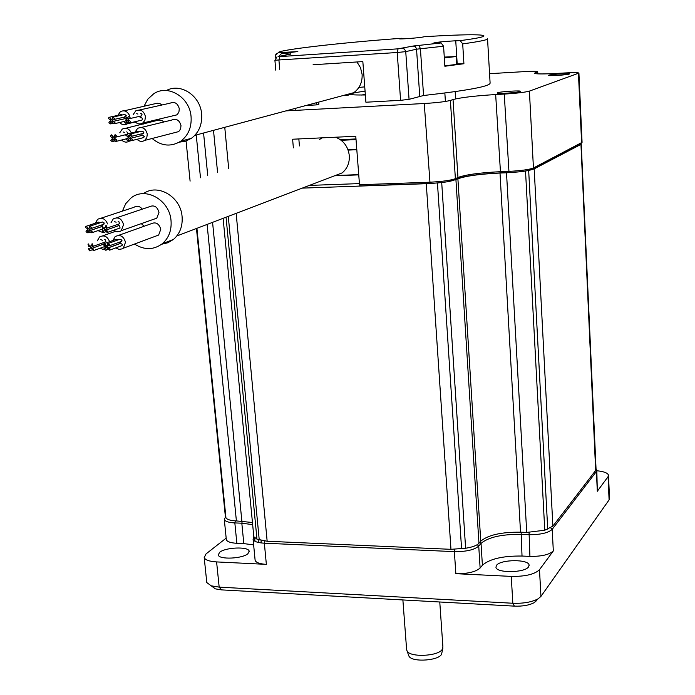 <?xml version="1.0" encoding="UTF-8"?>
<svg xmlns="http://www.w3.org/2000/svg" width="695" height="695" viewBox="0 0 695 695"><rect width="100%" height="100%" fill="white"/><g stroke="black" fill="none" stroke-linecap="round" stroke-linejoin="round"><path stroke-width="1.04" d="M581.237 144.091L596.058 469.142L595.658 470.445L580.924 143.7M580.777 144.499L534.186 168.876L530.45 170.014M595.658 470.445L552.881 526.167L544.767 530.224L526.723 532.422L506.507 172.794L518.357 171.926M506.507 172.794L500.009 173.038L520.529 532.179C501.277 532.014 488.02 535.02 480.758 541.197L478.959 543.273C476.796 545.532 472.348 547.191 465.615 548.242L450.968 549.319L267.158 541.249L256.968 539.155L253.823 536.722L253.753 536.01M449.239 181.438L457.901 178.815C465.772 175.957 479.811 174.037 500.009 173.038M450.968 549.319L426.27 183.697L434.792 183.167M426.27 183.697L302.238 188.128M252.45 522.501L236.396 520.929C230.558 520.625 227.074 519.582 225.945 517.801L225.302 515.907M526.723 532.422L520.529 532.179M309.344 185.417L359.419 183.602M355.979 138.939L340.376 139.686M341.219 140.321L356.031 139.582M348.134 150.094L356.813 149.712M356.77 149.208L347.952 149.599M334.547 175.8L358.742 174.871M335.259 175.531L358.724 174.627M226.17 538.121L206.059 553.889L204.2 557.59C205.242 560.014 209.377 561.456 216.597 561.916L266.359 564.366L264.352 543.195L454.374 551.63C466.145 551.743 474.268 549.893 478.733 546.079L481.027 543.42C488.281 537.218 501.538 534.203 520.79 534.377L528.713 534.69C540.406 534.768 548.233 532.978 552.195 529.338L596.406 471.523L596.805 470.228L596.049 469.029M211.714 585.972L215.268 588.839L221.514 589.881L219.177 587.136L211.21 585.816L206.797 582.584L206.702 581.663M536.436 600.741L534.22 602.635C529.295 605.249 522.692 606.414 514.396 606.136L221.514 589.881M608.516 475.554L609.515 498.402L609.089 499.896L540.945 596.397L538.139 598.795C531.866 602.122 523.431 603.607 512.832 603.251L219.177 587.136L216.597 561.916M226.266 539.059L226.335 539.737C227.195 541.744 230.705 542.934 236.856 543.299L243.815 543.612L241.817 523.196L252.659 524.629M253.632 544.863L243.815 543.612M255.056 559.649L255.135 560.396C256.064 562.62 259.808 563.94 266.359 564.366M219.585 552.351C225.249 547.295 248.436 546.34 249.166 551.144L247.941 553.68C242.529 558.78 218.968 559.805 218.273 554.984L219.585 552.351M553.324 550.935C549.38 554.688 541.587 556.504 529.92 556.391L522.023 556.043C502.832 555.809 489.628 558.884 482.399 565.27L480.123 568.015C475.684 571.933 467.596 573.827 455.851 573.679L511.251 576.398C525.246 576.581 534.655 574.348 539.494 569.7L553.324 550.935L552.195 529.338L550.701 527.905M496.508 565.348C500.548 559.319 528.756 559.067 529.086 565.087L528.582 566.851C524.855 572.949 496.187 573.253 495.935 567.224L496.508 565.348M596.823 470.532L597.309 491.261L608.073 476.657L608.499 475.224C607.821 472.982 603.938 471.488 596.831 470.75M225.519 516.915L224.303 519.513C225.154 521.45 228.672 522.588 234.84 522.918L241.817 523.196L242.312 521.163M253.936 537L253.102 539.398C254.031 541.544 257.776 542.812 264.352 543.195L264.847 541.084M439.77 601.992L442.906 647.01L442.133 649.59C437.702 656.341 410.302 657.513 407.096 651.102L406.601 649.399M442.889 648.096L441.733 653.474C441.064 660.424 412.326 662.839 408.99 656.228L408.538 655.02M285.975 110.879L424.254 103.512C436.755 102.738 445.469 101.713 450.403 100.427L453.036 99.567C461.054 97.482 475.258 95.806 495.665 94.546L504.257 94.077C516.663 93.304 525.046 92.313 529.408 91.114L578.918 73.071C578.032 72.532 573.314 72.497 564.766 72.966L557.077 73.409C543.238 74.148 535.654 74.113 534.325 73.288L537.695 71.672C536.879 71.194 532.483 71.177 524.516 71.611L489.558 73.679M548.729 75.199C551.378 74.148 572.237 72.888 569.526 73.948L569.396 74C567.433 74.852 550.744 76.094 548.72 75.538L548.729 75.199M497.255 92.8C500.565 91.505 523.335 90.185 520.112 91.479L519.921 91.558C517.532 92.574 499.844 93.912 497.272 93.269L497.255 92.8M580.916 143.717L532.196 169.371C528.191 170.927 520.468 171.986 509.009 172.56L500.513 172.881C479.524 173.915 464.929 175.913 456.728 178.884L454.139 180.101C449.613 181.743 441.586 182.846 430.049 183.411L360.071 185.912L359.506 184.748L355.779 136.272L292.621 139.226L293.36 147.879M299.432 145.933L298.833 138.93M578.918 73.14L582.071 142.371L533.439 167.982C529.147 169.632 520.868 170.77 508.575 171.387L500.079 171.708C479.871 172.708 465.824 174.627 457.953 177.477L455.373 178.685C450.516 180.431 441.907 181.612 429.536 182.22L359.506 184.748M568.015 74.087L568.258 73.905C568.354 73.21 552.117 74.296 550.101 75.121L549.832 75.312C549.702 76.007 566.095 74.904 568.015 74.087M402.422 38.885L401.745 38.268L399.451 38.824C399.373 39.337 418.399 37.921 422.378 37.122L424.315 36.731M463.913 63.732L462.696 43.881L460.238 40.631L455.746 40.779C443.992 41.439 436.668 42.178 433.784 42.986L441.117 42.951L443.575 46.226L444.861 66.251L463.913 63.732L456.702 63.87M278.634 56.451L281.51 53.532L297.842 51.56L278.217 52.733L275.411 55.383L275.541 57.954M284.446 52.177L284.542 53.263M455.746 40.779L457.188 63.853M487.551 38.972L490.105 83.052C490.184 86.319 468.004 90.472 423.559 95.51L409.06 99.342L400.581 100.332L365.9 102.217L362.842 61.594L313.089 64.739M358.889 87.44L364.745 86.866M318.71 102.087L318.883 104.224L316.381 104.902L306.174 105.458M316.381 104.902L316.208 102.764M342.87 95.606L348.551 95.067L353.772 92.678C359.654 88.361 362.434 82.288 362.121 74.452L360.531 67.754L356.969 61.959M179.223 142.188L185.608 141.189L191.42 138.305C198.9 132.597 202.306 124.501 201.637 114.023C200.412 95.736 180.596 82.601 166.4 90.524M152.101 138.487C161.535 146.219 171.092 147.114 180.787 141.181C188.328 135.412 191.759 127.22 191.064 116.612C189.778 97.187 167.964 83.939 153.717 93.773L147.809 99.159L143.882 106.483M143.118 122.928L143.396 124.049M174.879 132.597L178.415 131.676L179.466 130.738L180.657 128.627L180.987 125.604C179.458 120.053 176.339 118.211 171.622 120.087L141.276 127.472M173.02 115.796L176.626 114.936L177.703 113.989L178.936 111.852L179.284 108.759C177.781 103.242 174.688 101.383 169.988 103.199L139.565 109.984M162.074 104.962L159.694 103.486L157.044 103.26L124.092 110.835M163.994 121.946L161.544 120.313L158.781 120.044L125.838 128.254M137.002 139.295C139.46 141.615 142.015 141.988 144.673 140.416L146.793 137.74L147.288 134.109C145.681 128.34 142.449 126.421 137.601 128.367L135.091 132.093M141.884 135.447L142.032 133.701M143.161 137.714L144.334 136.359L142.51 135.29L131.32 138.114M139.904 131.633L138.366 131.286L127.115 134.057M142.71 133.536L143.891 132.172L142.067 131.103L130.868 133.874M135.038 121.773C137.48 124.144 140.042 124.561 142.736 123.024L144.916 120.313L145.437 116.612C143.865 110.879 140.651 108.941 135.812 110.818L133.258 114.484M140.112 117.881L140.182 116.247M140.816 116.056L141.693 115.744L142.023 114.623L141.38 113.606L140.399 113.502M141.267 120.252L142.145 119.948L142.475 118.828L141.832 117.811L140.833 117.716M137.958 114.058L136.68 113.711M119.592 122.52C121.999 124.926 124.553 125.369 127.246 123.858L128.575 122.633M129.444 115.344C127.22 111.13 124.223 109.888 120.426 111.643L117.846 115.361M122.555 114.936L121.095 114.632L109.628 117.194M126.542 116.004L124.779 114.432L113.354 116.995M121.651 140.051C124.075 142.336 126.594 142.718 129.218 141.189L130.286 140.234M131.407 132.997C129.201 128.592 126.151 127.298 122.251 129.122L119.74 132.797M124.466 132.363L123.119 131.972M128.306 133.77L126.803 131.789M128.019 137.462L129.869 138.548L130.365 137.349L128.523 136.263L128.019 137.462M130.13 139.487L131.981 140.572L132.476 139.374L130.625 138.288L130.13 139.487M126.377 139.669L128.227 140.755L128.723 139.556L126.881 138.47L126.377 139.669M125.917 135.438L127.758 136.524L128.262 135.325L126.421 134.231L125.917 135.438M129.67 135.256L131.511 136.342L132.015 135.134L130.174 134.048L129.67 135.256M127.42 121.034L128.445 119.583L127.133 118.376L126.108 119.827L127.42 121.034M129.07 118.81L130.095 117.359L128.784 116.143L127.758 117.594L129.07 118.81M129.531 123.067L130.556 121.616L129.244 120.409L128.219 121.86L129.531 123.067M125.778 123.267L126.794 121.816L125.482 120.609L124.466 122.051L125.778 123.267M125.309 119.01L126.334 117.559L125.022 116.352L123.997 117.794L125.309 119.01M112.842 120.478L111.026 119.375L110.514 120.6L112.329 121.695L112.842 120.478M110.74 118.454L108.933 117.351L108.411 118.576L110.227 119.679L110.74 118.454M114.475 118.254L112.66 117.151L112.138 118.376L113.954 119.479L114.475 118.254M114.944 122.502L113.129 121.399L112.607 122.624L114.432 123.719L114.944 122.502M111.209 122.694L109.402 121.599L108.88 122.815L110.696 123.918L111.209 122.694M113.485 136.846L112.468 138.288L113.772 139.487L114.779 138.044L113.485 136.846M111.852 139.052L110.844 140.486L112.147 141.684L113.155 140.251L111.852 139.052M111.382 134.83L110.375 136.263L111.678 137.471L112.686 136.029L111.382 134.83M115.109 134.648L114.102 136.081L115.405 137.289L116.413 135.846L115.109 134.648M115.578 138.87L114.571 140.312L115.865 141.511L116.882 140.069L115.578 138.87M332.358 176.634L342.209 172.873C347.291 168.564 349.663 162.83 349.307 155.68C348.169 146.654 343.599 140.503 335.598 137.21M322.245 137.836L319.474 139.478M161.666 244.24L167.929 242.746L173.463 239.428C179.927 233.746 182.794 226.118 182.081 216.527C180.743 196.659 157.652 183.098 143.439 193.662M134.5 244.041C144.343 250.226 153.63 250.104 162.352 243.693C168.868 237.951 171.761 230.227 171.022 220.524C169.615 199.917 145.281 186.251 131.094 197.919L125.717 203.67L122.389 211.132M142.327 209.126C139.747 206.085 136.941 205.485 133.909 207.319L100.949 218.23M144.265 226.205L141.241 223.651M155.437 236.248L158.625 235.058L160.788 229.324C159.025 223.425 155.697 221.609 150.806 223.868L118.48 235.396M153.491 219.333L156.766 218.187L158.999 212.357C157.27 206.484 153.96 204.651 149.077 206.858L116.664 217.752M107.577 223.938C105.345 218.682 102.017 217.153 97.613 219.333L95.337 223.217M97.96 230.636L102.278 232.295M102.695 225.597L102.521 224.685M100.427 222.669L98.664 222.105L86.545 226.162M103.277 224.424L104.337 223.069L102.426 222L90.341 226.049M109.602 241.686C107.395 236.283 104.042 234.702 99.541 236.952L97.326 240.835M100.089 248.237L104.059 249.8M104.58 243.493L104.528 242.251M102.443 240.262L100.662 239.653M105.293 241.973L105.901 241.756L105.006 239.349L104.406 239.558M115.761 247.907L119.027 249.383L122.346 248.836L123.293 248.219L125.491 242.268C123.641 236.135 120.192 234.241 115.162 236.578L112.955 240.479M119.34 243.745L119.957 243.519L120.218 241.869M121.46 245.804L122.494 244.458L120.548 243.398L108.707 247.733M118.124 239.888L116.308 239.271L104.415 243.554M120.991 241.591L122.025 240.244L120.087 239.176L108.229 243.459M113.676 230.245L116.942 231.8L120.304 231.305L121.269 230.688L123.545 224.641C121.721 218.534 118.289 216.614 113.259 218.899L111 222.774M105.449 230.262L104.537 227.795L103.929 228.021L104.841 230.479L117.985 225.927L118.246 224.242M119.001 223.972L119.636 223.755L118.741 221.323L118.167 221.523M119.479 228.212L120.113 227.986L119.21 225.562L118.628 225.762M116.135 222.209L114.388 221.627M89.994 229.55L88.056 228.455L87.622 229.611L89.559 230.705L89.994 229.55M87.848 227.465L85.919 226.37L85.476 227.526L87.414 228.62L87.848 227.465M91.644 227.352L89.716 226.266L89.273 227.421L91.21 228.507L91.644 227.352M92.14 231.635L90.202 230.54L89.768 231.696L91.705 232.782L92.14 231.635M88.343 231.739L86.406 230.644L85.971 231.8L87.909 232.886L88.343 231.739M90.706 246.021L90.098 246.239L91.01 248.68L91.627 248.454L90.706 246.021M89.056 248.193L88.456 248.41L89.368 250.843L89.976 250.626L89.056 248.193M88.569 243.936L87.961 244.154L88.873 246.595L89.481 246.378L88.569 243.936M92.357 243.841L91.749 244.067L92.661 246.508L93.278 246.282L92.357 243.841M92.852 248.098L92.235 248.323L93.156 250.756L93.764 250.539L92.852 248.098M105.518 247.003L107.482 248.08L107.899 246.942L105.935 245.865L105.518 247.003M107.664 249.088L109.636 250.165L110.053 249.036L108.081 247.959L107.664 249.088M103.85 249.184L105.814 250.261L106.231 249.123L104.267 248.046L103.85 249.184M103.364 244.909L105.327 245.995L105.753 244.857L103.79 243.78L103.364 244.909M107.178 244.822L109.15 245.9L109.567 244.762L107.603 243.684L107.178 244.822M106.509 228.281L107.117 228.056L106.205 225.597L105.597 225.814L106.509 228.281M106.995 232.573L107.612 232.347L106.691 229.889L106.083 230.114L106.995 232.573M103.173 232.677L103.781 232.451L102.869 229.993L102.261 230.219L103.173 232.677M102.686 228.386L103.294 228.168L102.382 225.701L101.774 225.927L102.686 228.386M444.826 65.808L456.737 64.409L456.25 56.564M444.322 57.902L456.241 56.53L444.27 57.094M444.287 57.303L454.478 56.686L444.331 57.781M444.843 57.746L444.296 57.511M448.153 56.816L448.258 57.372M225.432 516.724L196.511 228.473M225.945 517.801L196.92 228.325M236.396 520.929L207.101 224.433M212.574 222.348L241.86 521.146M256.968 539.155L226.057 217.205M259.244 539.972L228.273 216.353M267.158 541.249L236.152 213.348M461.584 548.815L437.442 182.959M465.615 548.242L441.707 182.542M478.959 543.273L455.929 179.744M457.901 178.815L480.758 541.197M544.767 530.224L525.524 171.022M547.73 529.208L528.669 170.44M552.881 526.167L534.186 168.876M514.396 606.136L512.832 603.251L511.251 576.398M236.856 543.299L234.84 522.918L235.344 520.868M595.493 470.654L596.406 471.523L597.309 491.261M539.494 569.7L540.945 596.397M608.073 476.657L609.089 499.896M455.851 573.679L454.374 551.63L454.782 549.354M254.995 541.292L254.674 537.921M477.265 544.663L478.733 546.079L480.123 568.015M479.837 542.265L481.027 543.42L482.399 565.27M521.137 532.196L522.023 556.043M529.06 532.466L529.92 556.391M258.427 542.474L258.158 539.589M365.353 94.972C345.762 95.232 345.667 93.938 365.066 91.106M200.481 177.772L196.242 134.969M207.727 175.444L203.565 133.006M228.69 168.694L224.763 127.315M430.049 183.411L424.254 103.512M454.139 180.101L455.373 178.685L450.403 100.427M456.728 178.884L457.953 177.477L453.036 99.567M500.513 172.881L495.665 94.546M509.009 172.56L504.257 94.077M532.196 169.371L533.439 167.982L529.408 91.114M580.481 144.169L581.611 142.901L578.449 73.418M535.289 73.635L535.246 72.662M537.244 73.835L537.157 72.037M361.148 95.076L365.318 94.459M401.745 38.268C341.862 42.569 276.645 50.049 278.217 52.733M460.238 40.631C505.63 34.672 481.47 33.056 424.228 36.739M281.51 53.532L290.814 54.106L278.122 56.547L279.894 56.59L398.061 48.841L413.195 46.026L441.117 42.951M290.38 53.776L288.885 54.471M290.814 54.106L290.154 54.227M274.907 60.222L397.219 52.516L405.758 51.621L416.566 49.189L443.575 46.226M279.894 56.59L278.93 60.178L279.729 69.344M398.061 48.841L397.219 52.516L400.581 100.332M402.327 48.398L404.377 49.015L405.715 51.239L409.06 99.342M413.195 46.026L415.488 46.869L416.522 48.815L419.737 96.101M418.972 45.279L420.414 48.685L423.559 95.51M462.696 43.881C480.167 41.483 488.446 39.728 487.534 38.607M447.649 56.929L447.762 57.485M225.371 516.55L196.459 228.499M253.823 536.722L223.112 218.326M534.22 602.635L538.139 598.795M215.268 588.839L211.21 585.816M204.2 557.59L206.797 582.584M249.166 551.144L249.218 551.752M529.086 565.087L529.121 565.565M226.335 539.737L224.303 519.513M255.135 560.396L253.102 539.398M261.259 542.951L261.025 540.484M408.99 656.228L407.096 651.102M402.883 599.95L406.653 650.051M190.1 181.117L185.947 139.782M217.552 172.282L213.504 130.339M580.525 144.143L581.672 142.875M537.808 73.861L537.695 71.75M276.254 53.689L275.42 55.374M276.958 56.894L274.907 60.257L275.776 70.178M353.772 92.678L194.835 135.351M191.42 138.305L180.787 141.181M178.415 131.676L144.673 140.416M176.626 114.936L142.736 123.024M135.238 121.981L127.246 123.858M131.086 140.711L129.218 141.189M130.504 138.392L129.869 138.548M129.904 135.916L129.218 136.09M143.848 137.541L131.981 140.572M130.399 140.208L128.227 140.755M128.254 138.123L127.567 138.296M128.393 136.368L127.758 136.524M143.396 133.362L131.511 136.342M128.549 120.722L127.932 120.869M141.519 115.891L129.583 118.636M141.971 120.087L130.052 122.893M128.523 122.572L126.29 123.093M126.438 118.697L125.821 118.836M112.39 119.071L111.721 119.219M112.938 121.555L112.329 121.695M110.835 119.54L110.227 119.679M124.04 117.186L113.954 119.479M124.57 118.776L113.824 121.243M124.518 121.373L114.432 123.719M110.766 121.286L110.088 121.443M112.929 123.397L110.696 123.918M114.918 139.156L114.293 139.313M114.831 140.972L112.668 141.511M112.816 137.141L112.19 137.297M126.082 134.604L115.917 137.115M126.594 138.765L116.386 141.328M173.463 239.428L162.352 243.693M115.457 231.365L102.799 235.805M158.625 235.058L123.293 248.219M156.766 218.187L121.269 230.688M89.455 227.986L88.691 228.247M101.34 226.692L89.559 230.705M103.903 224.216L91.21 228.507M101.34 226.752L90.828 230.332M103.503 228.733L91.705 232.782M87.796 230.175L87.04 230.436M89.916 232.199L87.909 232.886M103.468 244.188L91.627 248.454M91.94 249.913L89.976 250.626M91.453 245.674L89.481 246.378M105.901 241.756L93.278 246.282M105.649 246.221L93.764 250.539M119.957 243.519L107.482 248.08M107.343 245.352L106.561 245.639M122.085 245.578L109.636 250.165M107.786 249.531L105.814 250.261M105.675 247.533L104.893 247.82M107.308 245.274L105.327 245.995M121.608 241.365L109.15 245.9M119.636 223.755L107.117 228.056M120.113 227.986L107.612 232.347M105.788 231.756L103.781 232.451M105.31 227.473L103.294 228.168M342.209 172.873L176.817 235.987M295.271 110.383L295.106 108.429M445.391 101.461L444.852 93.008M455.625 98.89L455.173 91.61"/></g></svg>
